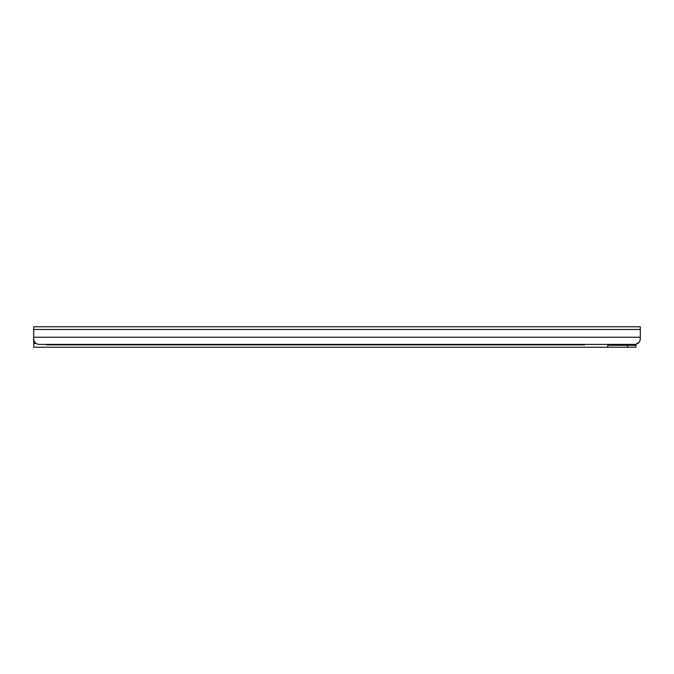 <?xml version="1.0" encoding="UTF-8"?>
<svg xmlns="http://www.w3.org/2000/svg" width="674" height="674" viewBox="0 0 674 674"><rect width="100%" height="100%" fill="white"/><g stroke="black" fill="none" stroke-linecap="round" stroke-linejoin="round"><path stroke-width="1.01" d="M33.7 338.904L33.7 326.772L640.3 326.772L640.3 338.904C639.946 342.299 638.11 344.136 634.782 344.414L39.218 344.414C35.891 344.136 34.054 342.299 33.7 338.904L33.7 338.154M607.763 345.299L627.62 345.299L627.62 347.228L635.885 347.228L635.885 344.304L639.222 342.173M639.626 341.541L640.03 340.597M33.708 339.199L33.7 347.228L607.763 347.228L607.763 344.414L627.957 344.414L627.957 345.299L633.375 345.299L627.62 345.299M640.3 338.154L640.3 338.904M439.945 344.414A2.755 2.747 180 0 1 438.74 344.692L438.74 344.743A2.755 2.747 -0 0 0 440.038 344.414M429.726 344.414A2.755 2.747 -0 0 0 431.023 344.743L438.74 344.743M431.023 344.743L438.74 344.692M431.023 344.692A2.755 2.747 180 0 1 429.818 344.414M422.303 344.414A2.755 2.747 180 0 1 421.098 344.692L421.098 344.743A2.755 2.747 -0 0 0 422.396 344.414M412.084 344.414A2.755 2.747 -0 0 0 413.373 344.743L421.098 344.743M413.373 344.743L421.098 344.692M413.373 344.692A2.755 2.747 180 0 1 412.176 344.414M404.653 344.414A2.755 2.747 180 0 1 403.448 344.692L403.448 344.743A2.755 2.747 -0 0 0 404.745 344.414M394.433 344.414A2.755 2.747 -0 0 0 395.731 344.743L403.448 344.743M395.731 344.743L403.448 344.692M395.731 344.692A2.755 2.747 180 0 1 394.526 344.414M387.011 344.414A2.755 2.747 180 0 1 385.806 344.692L385.806 344.743A2.755 2.747 -0 0 0 387.103 344.414M376.783 344.414A2.755 2.747 -0 0 0 378.08 344.743L385.806 344.743M378.08 344.743L385.806 344.692M378.08 344.692A2.755 2.747 180 0 1 376.876 344.414M369.36 344.414A2.755 2.747 180 0 1 368.156 344.692L368.156 344.743A2.755 2.747 -0 0 0 369.453 344.414M359.141 344.414A2.755 2.747 -0 0 0 360.438 344.743L368.156 344.743M360.438 344.743L368.156 344.692M360.438 344.692A2.755 2.747 180 0 1 359.234 344.414M351.718 344.414A2.755 2.747 180 0 1 350.514 344.692L350.514 344.743A2.755 2.747 -0 0 0 351.811 344.414M341.491 344.414A2.755 2.747 -0 0 0 342.788 344.743L350.514 344.743M342.788 344.743L350.514 344.692M342.788 344.692A2.755 2.747 180 0 1 341.583 344.414M334.068 344.414A2.755 2.747 180 0 1 332.863 344.692L332.863 344.743A2.755 2.747 -0 0 0 334.161 344.414M323.849 344.414A2.755 2.747 -0 0 0 325.146 344.743L332.863 344.743M325.146 344.743L332.863 344.692M325.146 344.692A2.755 2.747 180 0 1 323.941 344.414M316.418 344.414A2.755 2.747 180 0 1 315.221 344.692L315.221 344.743A2.755 2.747 -0 0 0 316.51 344.414M306.198 344.414A2.755 2.747 -0 0 0 307.496 344.743L315.221 344.743M307.496 344.743L315.221 344.692M307.496 344.692A2.755 2.747 180 0 1 306.291 344.414M298.776 344.414A2.755 2.747 180 0 1 297.571 344.692L297.571 344.743A2.755 2.747 -0 0 0 298.868 344.414M288.556 344.414A2.755 2.747 -0 0 0 289.854 344.743L297.571 344.743M289.854 344.743L297.571 344.692M289.854 344.692A2.755 2.747 180 0 1 288.649 344.414M281.125 344.414A2.755 2.747 180 0 1 279.921 344.692L279.921 344.743A2.755 2.747 -0 0 0 281.218 344.414M270.906 344.414A2.755 2.747 -0 0 0 272.203 344.743L279.921 344.743M272.203 344.743L279.921 344.692M272.203 344.692A2.755 2.747 180 0 1 270.999 344.414M263.483 344.414A2.755 2.747 180 0 1 262.279 344.692L262.279 344.743A2.755 2.747 -0 0 0 263.576 344.414M253.264 344.414A2.755 2.747 -0 0 0 254.561 344.743L262.279 344.743M254.561 344.743L262.279 344.692M254.561 344.692A2.755 2.747 180 0 1 253.357 344.414M245.833 344.414A2.755 2.747 180 0 1 244.628 344.692L244.628 344.743A2.755 2.747 -0 0 0 245.926 344.414M235.614 344.414A2.755 2.747 -0 0 0 236.911 344.743L244.628 344.743M236.911 344.743L244.628 344.692M236.911 344.692A2.755 2.747 180 0 1 235.706 344.414M228.191 344.414A2.755 2.747 180 0 1 226.986 344.692L226.986 344.743A2.755 2.747 -0 0 0 228.284 344.414M217.972 344.414A2.755 2.747 -0 0 0 219.261 344.743L226.986 344.743M219.261 344.743L226.986 344.692M219.261 344.692A2.755 2.747 180 0 1 218.064 344.414M210.541 344.414A2.755 2.747 180 0 1 209.336 344.692L209.336 344.743A2.755 2.747 -0 0 0 210.633 344.414M200.321 344.414A2.755 2.747 -0 0 0 201.619 344.743L209.336 344.743M201.619 344.743L209.336 344.692M201.619 344.692A2.755 2.747 180 0 1 200.414 344.414M192.899 344.414A2.755 2.747 180 0 1 191.694 344.692L191.694 344.743A2.755 2.747 -0 0 0 192.991 344.414M182.671 344.414A2.755 2.747 -0 0 0 183.968 344.743L191.694 344.743M183.968 344.743L191.694 344.692M183.968 344.692A2.755 2.747 180 0 1 182.764 344.414M584.602 344.414L584.602 344.861L46.38 344.861L46.38 344.414M34.256 341.322L33.7 341.322L33.7 339.401M635.75 345.299L633.375 345.299M627.62 347.228L607.763 347.228M33.7 337.236L640.3 337.236M33.7 329.476L640.3 329.476M33.7 343.479L36.143 343.479M33.7 343.369L35.975 343.369M634.613 344.414L634.613 345.299M628.606 344.414L628.606 345.299"/></g></svg>
